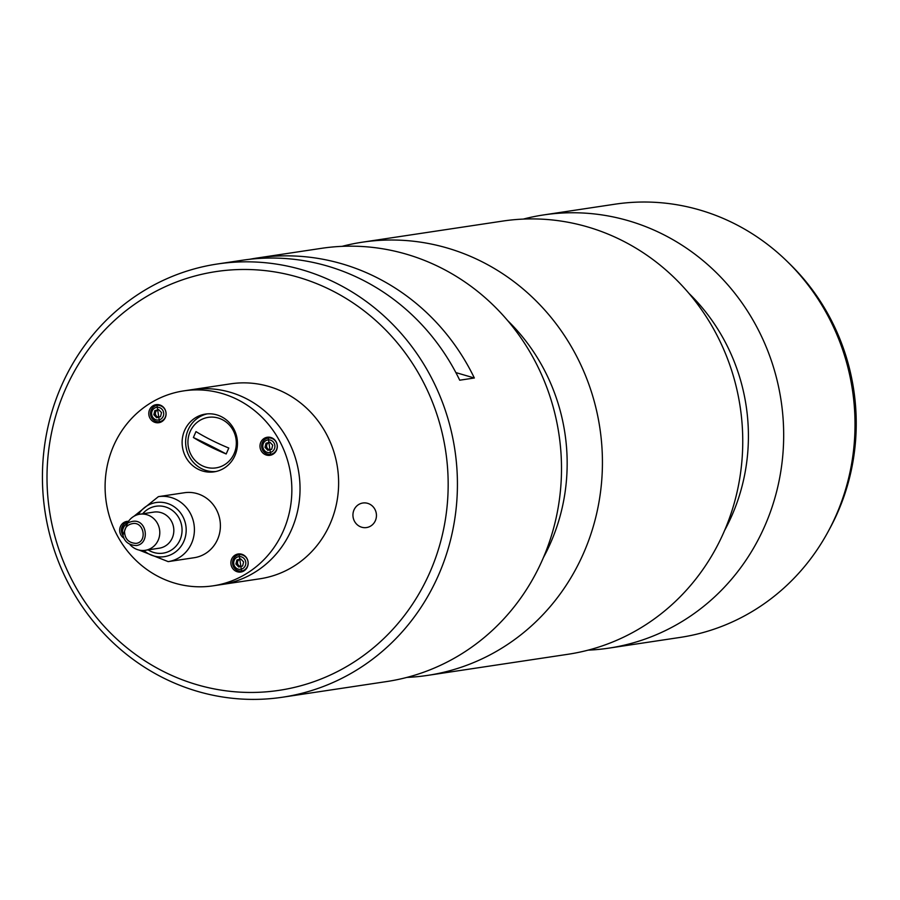 <?xml version="1.0" encoding="UTF-8"?>
<svg xmlns="http://www.w3.org/2000/svg" width="900" height="900" viewBox="0 0 900 900"><rect width="100%" height="100%" fill="white"/><g stroke="black" fill="none" stroke-linecap="round" stroke-linejoin="round"><path stroke-width="1.35" d="M183.814 390.87L230.591 383.839A98.573 93.251 81.4 0 1 268.898 386.483A98.573 93.251 81.4 0 1 338.512 487.755A98.573 93.251 81.4 0 1 259.909 578.79L221.321 584.595A98.573 93.251 -98.6 0 0 253.822 572.895A98.573 93.251 -98.6 0 0 294.581 455.468A98.573 93.251 -98.6 0 0 192.004 389.644A98.573 93.251 81.4 0 1 230.31 392.287A98.573 93.251 81.4 0 1 299.925 493.56A98.573 93.251 81.4 0 1 221.321 584.595L213.143 585.821A98.573 93.251 -98.6 0 0 245.632 574.121A98.573 93.251 -98.6 0 0 286.403 456.705A98.573 93.251 -98.6 0 0 183.814 390.87A98.573 93.251 -98.6 0 0 106.256 502.223A98.573 93.251 -98.6 0 0 213.143 585.821M207.214 413.887A29.205 27.63 -98.6 0 0 185.974 446.558A29.205 27.63 -98.6 0 0 215.876 471.532M223.763 468.382A29.205 27.63 -98.6 0 0 235.845 433.598A29.205 27.63 -98.6 0 0 205.447 414.09A29.205 27.63 -98.6 0 0 182.464 447.086A29.205 27.63 -98.6 0 0 214.132 471.848A29.205 27.63 -98.6 0 0 223.763 468.382M128.498 521.336A9.124 8.64 -98.6 0 0 126.18 522.653M128.52 521.303A9.124 8.64 -98.6 0 0 123.975 538.211M239.771 553.894A9.124 8.64 -98.6 0 0 237.375 555.244M239.749 571.061A9.124 8.64 -98.6 0 0 242.438 571.635M243.889 570.949A9.124 8.64 -98.6 0 0 238.162 553.984A9.124 8.64 -98.6 0 0 230.985 564.289A9.124 8.64 -98.6 0 0 243.889 570.949M268.864 437.175A9.124 8.64 -98.6 0 0 266.479 438.514M268.852 454.331A9.124 8.64 -98.6 0 0 271.541 454.916M272.993 454.23A9.124 8.64 -98.6 0 0 267.266 437.254A9.124 8.64 -98.6 0 0 260.089 447.57A9.124 8.64 -98.6 0 0 272.993 454.23M161.797 421.627A9.124 8.64 -98.6 0 0 156.071 404.662A9.124 8.64 -98.6 0 0 148.894 414.979A9.124 8.64 -98.6 0 0 161.797 421.627M157.68 404.584A9.124 8.64 -98.6 0 0 155.284 405.923M157.669 421.74A9.124 8.64 -98.6 0 0 160.346 422.325M276.975 448.369A8.213 7.774 -98.6 0 0 268.222 438.041A8.213 7.774 -98.6 0 0 261.754 447.311A8.213 7.774 -98.6 0 0 276.975 448.369M265.005 447.3L267.851 450.304L271.699 449.257L272.711 445.196L269.865 442.192L266.017 443.239L265.005 447.3L266.175 447.12L268.909 450.011M270 449.719A3.656 3.454 81.4 0 1 269.111 442.541L267.188 443.059L266.681 445.095M270.09 442.429A3.656 3.454 -98.6 0 0 269.111 442.541L269.977 442.305M267.188 443.059L266.017 443.239M127.957 522.169A8.213 7.774 -98.6 0 0 127.924 522.169A8.213 7.774 -98.6 0 0 122.873 535.028M165.78 415.777A8.213 7.774 -98.6 0 0 157.028 405.45A8.213 7.774 -98.6 0 0 150.57 414.72A8.213 7.774 -98.6 0 0 165.78 415.777M154.822 410.647L153.81 414.697L156.656 417.713L160.504 416.666L161.516 412.605L158.681 409.601L154.822 410.647L155.993 410.468L155.486 412.504L154.98 414.529L153.81 414.697M154.98 414.529L157.714 417.42M158.805 417.127A3.656 3.454 81.4 0 1 155.486 412.504A3.656 3.454 81.4 0 1 158.895 409.838M247.871 565.087A8.213 7.774 -98.6 0 0 239.119 554.76A8.213 7.774 -98.6 0 0 232.65 564.041A8.213 7.774 -98.6 0 0 247.871 565.087M240.896 566.438A3.656 3.454 81.4 0 1 240.007 559.26A3.656 3.454 81.4 0 1 240.986 559.148M237.578 561.814L237.071 563.839L239.805 566.741M235.901 564.019L238.748 567.023L242.595 565.976L243.607 561.926L240.761 558.911L236.914 559.957L235.901 564.019L237.071 563.839M240.874 559.024L236.914 559.957M193.388 437.501A48.443 8.707 23.7 0 0 226.181 453.971A127.778 22.973 23.7 0 0 193.388 437.501L195.986 431.584A48.443 8.707 23.7 0 0 228.791 448.043L226.181 453.971M234.124 453.656A25.56 24.176 -98.6 0 0 209.891 417.173A25.56 24.176 -98.6 0 0 192.375 457.031A25.56 24.176 -98.6 0 0 234.124 453.656M787.624 261.855L790.346 264.521A214.155 202.612 81.4 0 1 829.991 528.176L828.18 531.529A219.049 207.236 -98.6 0 0 848.261 479.655A219.049 207.236 -98.6 0 0 787.624 261.855A219.049 207.236 -98.6 0 0 614.947 204.199L543.611 214.931A219.049 207.236 -98.6 0 0 523.305 219.094M588.139 650.149A219.049 207.236 -98.6 0 0 608.771 648.146L680.096 637.425A219.049 207.236 -98.6 0 0 828.18 531.529M608.771 648.146A219.049 207.236 -98.6 0 0 776.925 490.387A219.049 207.236 -98.6 0 0 543.611 214.931M406.89 677.408A219.049 207.236 -98.6 0 0 427.511 675.405L567.844 654.3A219.049 207.236 -98.6 0 0 735.998 496.541A219.049 207.236 -98.6 0 0 502.684 221.085L362.351 242.19A219.049 207.236 -98.6 0 0 342.056 246.352M427.511 675.405A219.049 207.236 -98.6 0 0 595.676 517.646A219.049 207.236 -98.6 0 0 362.351 242.19M282.51 697.219L386.584 681.57A219.049 207.236 -98.6 0 0 554.749 523.8A219.049 207.236 -98.6 0 0 321.424 248.344L257.108 258.019A219.049 207.236 81.4 0 1 474.345 378L459.72 380.205A219.049 207.236 81.4 0 0 242.494 260.224L217.35 264.004A219.049 207.236 81.4 0 1 450.675 539.449A219.049 207.236 81.4 0 1 282.51 697.219A219.049 207.236 81.4 0 1 45 511.436A219.049 207.236 81.4 0 1 217.35 264.004M376.065 518.625A12.409 11.745 -98.6 0 0 362.846 503.01A12.409 11.745 -98.6 0 0 353.081 517.039A12.409 11.745 -98.6 0 0 366.536 527.558A12.409 11.745 -98.6 0 0 376.065 518.625M441.641 537.84A211.748 200.329 -98.6 0 0 194.546 276.109A211.748 200.329 -98.6 0 0 106.582 628.931A211.748 200.329 -98.6 0 0 441.641 537.84M249.817 259.256A219.049 207.236 81.4 0 1 257.108 258.019M455.873 372.589L474.345 378M124.526 531.326C124.785 538.942 128.644 542.97 136.091 543.375C147.521 542.115 144.18 521.426 132.649 523.586C127.89 524.486 125.19 527.062 124.526 531.326M122.49 530.831C123.48 525.577 126.9 522.428 132.727 521.359C146.846 518.783 150.491 543.712 136.339 545.558C127.316 545.085 122.692 540.18 122.49 530.831M130.039 544.669A18.259 17.269 -98.6 0 0 145.226 550.316A18.259 17.269 -98.6 0 0 158.996 538.02A18.259 17.269 -98.6 0 0 139.793 514.215A18.259 17.269 -98.6 0 0 127.237 523.451M139.084 550.069L168.176 561.623L194.164 557.719A32.861 31.084 -98.6 0 0 218.97 535.59A32.861 31.084 -98.6 0 0 184.399 492.739L158.4 496.642L133.999 516.24M274.714 447.964A6.39 6.041 -98.6 0 0 267.255 440.066A6.39 6.041 -98.6 0 0 264.6 450.709A6.39 6.041 -98.6 0 0 274.714 447.964M125.224 525.004A6.39 6.041 -98.6 0 0 122.524 530.561M163.519 415.373A6.39 6.041 -98.6 0 0 156.071 407.475A6.39 6.041 -98.6 0 0 153.416 418.118A6.39 6.041 -98.6 0 0 163.519 415.373M245.61 564.683A6.39 6.041 -98.6 0 0 238.151 556.785A6.39 6.041 -98.6 0 0 235.496 567.439A6.39 6.041 -98.6 0 0 245.61 564.683M724.658 530.336A191.666 181.328 -98.6 0 0 742.5 484.436A191.666 181.328 -98.6 0 0 689.029 293.445M543.398 557.595A191.666 181.328 -98.6 0 0 561.251 511.695A191.666 181.328 -98.6 0 0 507.769 320.704M145.226 550.316L159.255 548.201A18.259 17.269 -98.6 0 0 173.036 535.905A18.259 17.269 -98.6 0 0 153.821 512.1L139.793 514.215M148.106 549.877A23.726 22.455 -98.6 0 0 181.024 537.176A23.726 22.455 -98.6 0 0 170.595 509.231A23.726 22.455 -98.6 0 0 142.672 513.776M143.809 550.462A27.383 25.909 -98.6 0 0 184.995 538.222A27.383 25.909 -98.6 0 0 171.225 505.001A27.383 25.909 -98.6 0 0 138.398 514.485M168.176 561.623A32.861 31.084 -98.6 0 0 192.982 539.494A32.861 31.084 -98.6 0 0 158.4 496.642M268.222 438.041L270.664 454.286M127.924 522.169L122.929 535.241M157.028 405.45L159.469 421.695M239.119 554.76L241.56 571.005"/></g></svg>
